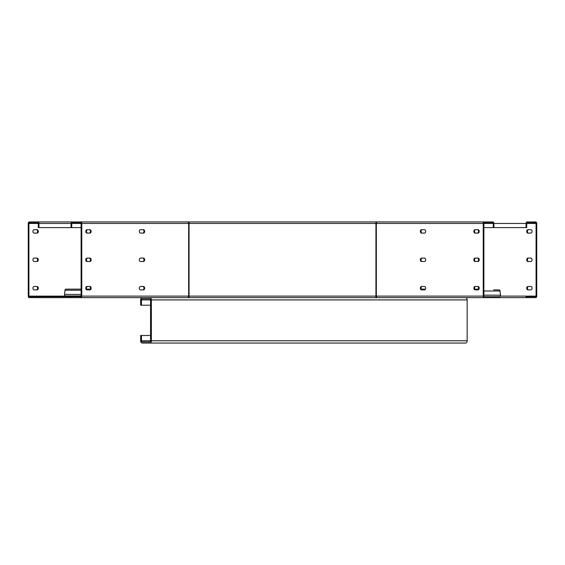 <?xml version="1.0" encoding="UTF-8"?>
<svg xmlns="http://www.w3.org/2000/svg" width="565" height="565" viewBox="0 0 565 565"><rect width="100%" height="100%" fill="white"/><g stroke="black" fill="none" stroke-linecap="round" stroke-linejoin="round"><path stroke-width="0.85" d="M424.477 286.476A1.702 1.208 90 0 1 425.685 288.178A1.702 1.208 90 0 1 424.477 289.88L421.532 289.88A1.702 1.208 90 0 1 420.332 288.178A1.702 1.208 90 0 1 421.532 286.476L424.477 286.476A1.702 1.208 90 0 1 425.685 288.178A1.702 1.208 90 0 1 425.48 289.125L421.2 289.125M483.894 290.996L500.011 290.996L500.477 295.163A1.328 0.939 -90 0 1 499.552 296.696L484.297 296.696A0.565 0.403 -90 0 1 483.894 296.124L483.894 223.458A0.565 0.403 -90 0 1 484.297 222.885L492.857 222.885A0.565 0.403 -90 0 1 493.259 223.458L493.259 227.617L526.043 227.617L526.043 223.458A1.511 1.074 90 0 1 527.117 221.939L535.677 221.939A1.511 1.074 90 0 1 536.75 223.458L536.75 296.124A1.511 1.074 90 0 1 535.677 297.642L377.406 297.642A1.511 1.074 -90 0 1 376.339 296.124L375.937 296.124L375.937 297.642L189.063 297.642L189.063 296.124L188.661 296.124A1.511 1.074 90 0 1 187.594 297.642L38.957 297.642L38.957 296.696L29.324 296.696A0.565 0.403 90 0 1 28.921 296.124L28.921 223.458A0.565 0.403 90 0 1 29.324 222.885L37.883 222.885A0.565 0.403 90 0 1 38.286 223.458L38.286 227.617L38.957 227.617L38.957 223.458A1.511 1.074 -90 0 0 37.883 221.939L29.324 221.939A1.511 1.074 -90 0 0 28.25 223.458L28.25 296.124A1.511 1.074 -90 0 0 29.324 297.642L38.957 297.642M422.203 229.701A1.702 1.208 -90 0 0 421.003 231.403A1.702 1.208 -90 0 0 422.203 233.105M425.685 259.794A1.702 1.208 90 0 1 424.477 261.496L421.532 261.496A1.702 1.208 90 0 1 420.332 259.794A1.702 1.208 90 0 1 421.532 258.085L424.477 258.085A1.702 1.208 90 0 1 425.685 259.794A1.702 1.208 90 0 0 424.477 258.085L422.203 258.085A1.702 1.208 -90 0 0 421.003 259.794A1.702 1.208 -90 0 0 422.203 261.496M422.203 286.476A1.702 1.208 -90 0 0 421.003 288.178A1.702 1.208 -90 0 0 422.203 289.88M475.73 229.701A1.702 1.208 -90 0 0 474.522 231.403A1.702 1.208 -90 0 0 475.73 233.105M475.73 258.085A1.702 1.208 -90 0 0 474.522 259.794A1.702 1.208 -90 0 0 475.73 261.496L477.333 261.496A1.702 1.208 90 0 0 478.541 259.794A1.702 1.208 90 0 0 477.333 258.085A1.702 1.208 90 0 1 478.541 259.794A1.702 1.208 90 0 1 477.333 261.496M475.73 286.476A1.702 1.208 -90 0 0 474.522 288.178A1.702 1.208 -90 0 0 475.73 289.88M493.93 296.696L493.93 297.642M81.106 227.617L71.07 227.617L71.07 223.458A1.511 1.074 -90 0 1 72.143 221.939L187.594 221.939A1.511 1.074 90 0 1 188.661 223.458L189.063 223.458L189.063 221.939L375.937 221.939L375.937 223.458L376.339 223.458A1.511 1.074 -90 0 1 377.406 221.939L484.297 221.939A1.511 1.074 90 0 0 483.223 223.458L483.223 296.124A1.511 1.074 90 0 0 484.297 297.642M424.477 233.105L421.532 233.105A1.702 1.208 90 0 1 420.332 231.403A1.702 1.208 90 0 1 421.532 229.701L424.477 229.701A1.702 1.208 90 0 1 425.685 231.403A1.702 1.208 90 0 1 424.477 233.105A1.702 1.208 90 0 0 425.685 231.403A1.702 1.208 90 0 0 424.477 229.701M475.059 233.105A1.702 1.208 90 0 1 473.858 231.403A1.702 1.208 90 0 1 475.059 229.701L478.004 229.701A1.702 1.208 90 0 1 479.212 231.403A1.702 1.208 90 0 1 478.004 233.105L475.059 233.105M475.059 261.496A1.702 1.208 90 0 1 473.858 259.794A1.702 1.208 90 0 1 475.059 258.085L478.004 258.085A1.702 1.208 90 0 1 479.212 259.794A1.702 1.208 90 0 1 478.004 261.496L475.059 261.496M475.059 289.88A1.702 1.208 90 0 1 473.858 288.178A1.702 1.208 90 0 1 475.059 286.476L478.004 286.476A1.702 1.208 90 0 1 479.212 288.178A1.702 1.208 90 0 1 478.004 289.88L475.059 289.88M465.56 297.642A2.274 1.603 90 0 1 467.163 299.909L467.163 340.787L151.364 340.787A2.274 1.603 -90 0 1 149.753 343.061L142.26 343.061A2.274 1.603 -90 0 1 140.657 340.787L140.657 335.49L141.455 335.49L141.455 340.787A1.137 0.805 90 0 0 142.26 341.924L149.753 341.924A1.137 0.805 90 0 0 150.558 340.787L150.558 299.909A1.137 0.805 90 0 0 149.753 298.772L142.26 298.772A1.137 0.805 90 0 0 141.455 299.909L141.455 305.206L140.657 305.206L140.657 299.909A2.274 1.603 -90 0 1 142.26 297.642L80.703 297.642A1.511 1.074 -90 0 0 81.777 296.124L81.777 223.458A1.511 1.074 -90 0 0 80.703 221.939L416.073 221.939M143.468 258.085L140.523 258.085A1.702 1.208 -90 0 0 139.315 259.794A1.702 1.208 -90 0 0 140.523 261.496L143.468 261.496A1.702 1.208 -90 0 0 144.668 259.794A1.702 1.208 -90 0 0 143.468 258.085M89.941 229.701L86.996 229.701A1.702 1.208 -90 0 0 85.788 231.403A1.702 1.208 -90 0 0 86.996 233.105L89.941 233.105A1.702 1.208 -90 0 0 91.142 231.403A1.702 1.208 -90 0 0 89.941 229.701M89.941 286.476L86.996 286.476A1.702 1.208 -90 0 0 85.788 288.178A1.702 1.208 -90 0 0 86.996 289.88L89.941 289.88A1.702 1.208 -90 0 0 91.142 288.178A1.702 1.208 -90 0 0 89.941 286.476M89.941 258.085L86.996 258.085A1.702 1.208 -90 0 0 85.788 259.794A1.702 1.208 -90 0 0 86.996 261.496L89.941 261.496A1.702 1.208 -90 0 0 91.142 259.794A1.702 1.208 -90 0 0 89.941 258.085M143.468 286.476L140.523 286.476A1.702 1.208 -90 0 0 139.315 288.178A1.702 1.208 -90 0 0 140.523 289.88L143.468 289.88A1.702 1.208 -90 0 0 144.668 288.178A1.702 1.208 -90 0 0 143.468 286.476M143.468 229.701L140.523 229.701A1.702 1.208 -90 0 0 139.315 231.403A1.702 1.208 -90 0 0 140.523 233.105L143.468 233.105A1.702 1.208 -90 0 0 144.668 231.403A1.702 1.208 -90 0 0 143.468 229.701M71.07 297.642L71.07 296.696L80.703 296.696A0.565 0.403 90 0 0 81.106 296.124L81.106 223.458A0.565 0.403 90 0 0 80.703 222.885L72.143 222.885A0.565 0.403 90 0 0 71.741 223.458L81.106 223.458M142.797 261.496A1.702 1.208 90 0 0 143.997 259.794A1.702 1.208 90 0 0 142.797 258.085M89.27 233.105A1.702 1.208 90 0 0 90.478 231.403A1.702 1.208 90 0 0 89.27 229.701M89.27 289.88A1.702 1.208 90 0 0 90.478 288.178A1.702 1.208 90 0 0 89.27 286.476M89.27 261.496A1.702 1.208 90 0 0 90.478 259.794A1.702 1.208 90 0 0 89.27 258.085M142.797 289.88A1.702 1.208 90 0 0 143.997 288.178A1.702 1.208 90 0 0 142.797 286.476M142.797 233.105A1.702 1.208 90 0 0 143.997 231.403A1.702 1.208 90 0 0 142.797 229.701M428.793 221.939L492.857 221.939A1.511 1.074 90 0 1 493.93 223.458L493.93 227.617M493.259 227.617L483.894 227.617M71.741 227.617L71.741 223.458M375.937 221.939L189.063 221.939M478.541 288.178A1.702 1.208 90 0 0 477.333 286.476A1.702 1.208 90 0 1 478.541 288.178A1.702 1.208 90 0 1 477.333 289.88A1.702 1.208 90 0 0 478.541 288.178M478.541 231.403A1.702 1.208 90 0 0 477.333 229.701A1.702 1.208 90 0 1 478.541 231.403A1.702 1.208 90 0 1 477.333 233.105A1.702 1.208 90 0 0 478.541 231.403M532.068 231.403A1.702 1.208 90 0 0 530.86 229.701A1.702 1.208 90 0 1 532.068 231.403A1.702 1.208 90 0 1 530.86 233.105A1.702 1.208 90 0 0 532.068 231.403M532.068 259.794A1.702 1.208 90 0 0 530.86 258.085A1.702 1.208 90 0 1 532.068 259.794A1.702 1.208 90 0 1 530.86 261.496A1.702 1.208 90 0 0 532.068 259.794M532.068 288.178A1.702 1.208 90 0 0 530.86 286.476A1.702 1.208 90 0 1 532.068 288.178A1.702 1.208 90 0 1 530.86 289.88A1.702 1.208 90 0 0 532.068 288.178M528.586 229.701A1.702 1.208 -90 0 0 527.385 231.403A1.702 1.208 -90 0 0 528.586 233.105M528.586 286.476A1.702 1.208 -90 0 0 527.385 288.178A1.702 1.208 -90 0 0 528.586 289.88M528.586 258.085A1.702 1.208 -90 0 0 527.385 259.794A1.702 1.208 -90 0 0 528.586 261.496M526.043 297.642L526.043 296.696L535.677 296.696A0.565 0.403 -90 0 0 536.079 296.124L536.079 223.458A0.565 0.403 -90 0 0 535.677 222.885L527.117 222.885A0.565 0.403 -90 0 0 526.714 223.458L536.079 223.458M530.86 233.105L527.915 233.105A1.702 1.208 90 0 1 526.714 231.403A1.702 1.208 90 0 1 527.915 229.701L530.86 229.701M530.86 289.88L527.915 289.88A1.702 1.208 90 0 1 526.714 288.178A1.702 1.208 90 0 1 527.915 286.476L530.86 286.476M530.86 261.496L527.915 261.496A1.702 1.208 90 0 1 526.714 259.794A1.702 1.208 90 0 1 527.915 258.085L530.86 258.085M526.714 223.458L526.714 227.617L526.043 227.617M37.085 233.105L34.14 233.105A1.702 1.208 -90 0 1 32.932 231.403A1.702 1.208 -90 0 1 34.14 229.701L37.085 229.701A1.702 1.208 -90 0 1 38.286 231.403A1.702 1.208 -90 0 1 37.085 233.105M37.085 261.496L34.14 261.496A1.702 1.208 -90 0 1 32.932 259.794A1.702 1.208 -90 0 1 34.14 258.085L37.085 258.085A1.702 1.208 -90 0 1 38.286 259.794A1.702 1.208 -90 0 1 37.085 261.496M87.667 233.105A1.702 1.208 -90 0 1 86.459 231.403A1.702 1.208 -90 0 1 87.667 229.701M87.667 261.496A1.702 1.208 -90 0 1 86.459 259.794A1.702 1.208 -90 0 1 87.667 258.085M86.664 289.125A1.702 1.208 -90 0 1 86.459 288.178A1.702 1.208 -90 0 1 87.667 286.476M37.085 289.88L34.14 289.88A1.702 1.208 -90 0 1 32.932 288.178A1.702 1.208 -90 0 1 34.14 286.476L37.085 286.476A1.702 1.208 -90 0 1 38.286 288.178A1.702 1.208 -90 0 1 37.085 289.88M36.414 233.105A1.702 1.208 90 0 0 37.615 231.403A1.702 1.208 90 0 0 36.414 229.701M36.414 261.496A1.702 1.208 90 0 0 37.615 259.794A1.702 1.208 90 0 0 36.414 258.085M36.414 289.88A1.702 1.208 90 0 0 37.615 288.178A1.702 1.208 90 0 0 36.414 286.476M72.143 221.939L37.883 221.939M71.07 227.617L38.957 227.617M414.555 297.642L375.937 297.642L414.555 297.642M189.063 297.642L149.753 297.642L189.063 297.642M376.417 296.696L375.937 296.696M189.063 296.696L188.583 296.696M71.07 296.696L38.957 296.696M151.364 340.787L151.364 299.909A2.274 1.603 -90 0 0 149.753 297.642M149.753 343.061L465.56 343.061A2.274 1.603 90 0 0 467.163 340.787M141.455 335.49L150.558 335.49M141.455 305.206L150.558 305.206M81.106 289.125L65.914 289.125A1.328 0.939 90 0 0 64.989 290.24L81.106 290.24M81.106 294.407L64.523 294.407L64.989 290.24M64.523 294.407A1.328 0.939 90 0 0 65.448 295.933L81.106 295.933M90.273 289.125L85.993 289.125M478.336 289.125L474.727 289.125M500.011 290.996A1.328 0.939 -90 0 0 499.086 289.88L493.598 289.88M425.374 289.315L421.306 289.315M483.223 296.124L376.339 296.124L376.339 223.458L483.223 223.458M375.937 223.458L375.937 296.124L189.063 296.124L189.063 223.458L375.937 223.458M81.777 223.458L188.661 223.458L188.661 296.124L81.777 296.124M483.894 223.458L493.259 223.458M536.079 296.124L500.322 296.124M493.93 223.458L526.043 223.458M81.106 296.124L28.921 296.124M28.921 223.458L38.286 223.458M38.957 223.458L71.07 223.458M151.364 299.909L467.163 299.909M150.558 340.787L141.455 340.787M141.455 299.909L150.558 299.909M483.894 295.163L500.477 295.163"/></g></svg>

